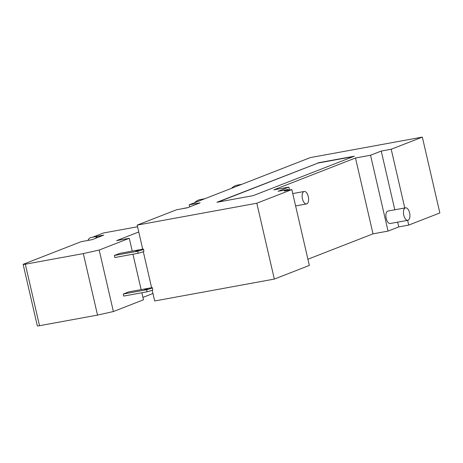 <?xml version="1.0" encoding="UTF-8"?>
<svg xmlns="http://www.w3.org/2000/svg" width="463" height="463" viewBox="0 0 463 463"><rect width="100%" height="100%" fill="white"/><g stroke="black" fill="none" stroke-linecap="round" stroke-linejoin="round"><path stroke-width="0.69" d="M407.625 220.319L408.725 225.087L439.85 212.951L422.337 137.1L310.308 157.594L189.211 204.825L200.085 202.835L187.44 207.771L176.565 209.756L137.17 225.122L256.815 203.234L274.327 279.085L154.683 300.973L152.2 290.226M308.289 196.567A6.332 3.091 -100.4 0 1 306.512 203.934A6.332 3.091 -100.4 0 1 302.333 198.262A6.332 3.091 -100.4 0 1 304.232 191.474A6.332 3.091 -100.4 0 1 308.289 196.567M409.61 212.916A6.332 3.091 -100.4 0 1 407.828 220.284A6.332 3.091 -100.4 0 1 403.649 214.606A6.332 3.091 -100.4 0 1 405.547 207.823A6.332 3.091 -100.4 0 1 409.61 212.916M407.828 220.284L390.245 223.496A6.332 3.091 -100.4 0 1 386.067 217.824A6.332 3.091 -100.4 0 1 387.965 211.041L405.547 207.823M204.814 198.743L200.19 199.588A38.001 18.532 79.6 0 0 194.616 202.719M241.773 184.326L237.149 185.171A38.001 18.532 79.6 0 0 231.581 188.302M256.815 203.234L291.835 189.575L309.342 265.426L274.327 279.085M291.835 189.575L284.218 190.97L288.108 189.454L278.136 191.277L288.837 187.104L273.789 189.859L355.497 157.987L370.545 155.238L388.052 231.089L373.01 233.838L307.912 259.228M151.621 287.708L143.304 251.687M142.72 249.169L137.17 225.122M355.497 157.987L373.01 233.838M288.837 187.104L289.508 190.004M288.108 189.454L288.287 190.224M370.545 155.238L381.24 151.065L391.212 149.242L422.337 137.1M391.212 149.242L404.772 207.962M408.725 225.087L398.753 226.911L388.052 231.089M381.24 151.065L394.8 209.791M397.653 222.142L398.753 226.911M218.009 202.076L318.139 163.022L353.315 156.587M318.093 162.82L354.345 156.187L253.186 195.641L216.933 202.273L318.139 163.022M187.822 207.621L183.672 208.379A11.401 5.562 79.6 0 0 183.053 208.57M189.685 206.892L189.211 204.825M137.546 226.76L103.399 233.005L92.895 237.102L103.77 235.111L100.251 236.483A12.246 5.973 79.6 0 0 98.231 236.182L90.979 237.513A12.246 5.973 79.6 0 0 90.441 237.664A12.246 5.973 79.6 0 0 87.958 240.424M98.231 236.182A12.246 5.973 79.6 0 0 97.693 236.338A12.246 5.973 79.6 0 0 95.615 238.295L92.096 239.666L81.222 241.657L23.636 264.113A4.225 0.347 167 0 0 23.15 264.402A4.225 0.347 167 0 0 25.32 264.211L83.328 253.597L97.525 315.095L113.389 311.535L99.192 250.037L83.328 253.597M100.251 236.483L95.615 238.295M143.455 249.204L143.929 251.253A8.444 0.695 167 0 1 138.159 253.267L137.685 251.218A8.444 0.695 -13 0 0 143.455 249.204A8.444 0.695 -13 0 0 143.131 249.094L119.824 253.359L114.378 255.483L137.685 251.218M146.58 289.757A8.444 0.695 -13 0 0 152.356 287.743A8.444 0.695 -13 0 0 152.026 287.633L128.72 291.898L123.274 294.022L146.58 289.757L147.055 291.812A8.444 0.695 167 0 0 152.825 289.797L152.356 287.743M135.705 251.218L138.738 250.367L135.705 251.218M144.606 289.757L147.633 288.906L144.606 289.757M123.274 294.022L123.748 296.071L147.055 291.812M114.378 255.483L114.853 257.532L138.159 253.267M23.15 264.402L37.347 325.9A4.225 0.347 -13 0 0 39.517 325.709L25.32 264.211M99.192 250.037L129.281 238.3L132.233 251.091M138.755 231.98L116.595 240.621L129.281 238.3M141.857 292.761L143.484 299.798L113.389 311.535M132.956 254.222L141.134 289.63M152.952 293.478L142.922 297.391M97.525 315.095L39.517 325.709M295.608 205.931L306.512 203.934M292.755 193.575L304.232 191.474"/></g></svg>
